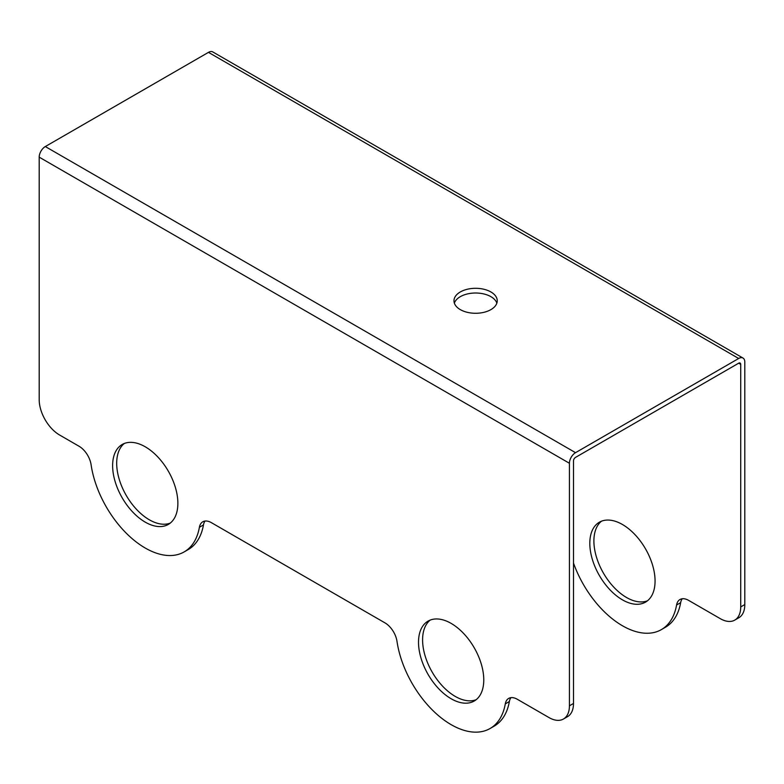 <?xml version="1.0" encoding="UTF-8"?>
<svg xmlns="http://www.w3.org/2000/svg" width="784" height="784" viewBox="0 0 784 784"><rect width="100%" height="100%" fill="white"/><g stroke="black" fill="none" stroke-linecap="round" stroke-linejoin="round"><path stroke-width="1.18" d="M569.419 705.816L573.496 703.454A28.841 16.65 60 0 1 567.528 716.664L563.451 719.016A28.841 16.65 -120 0 0 569.419 705.816L569.419 463.266A8.653 4.998 -60 0 1 575.534 452.672L738.685 358.484A8.653 4.998 -60 0 1 743.007 358.053A8.653 4.998 -60 0 1 744.8 362.012L744.8 604.562A28.841 16.65 60 0 1 738.832 617.763L734.745 620.115A28.841 16.65 -120 0 0 740.723 606.914L740.723 364.364A2.881 1.666 -60 0 0 740.125 363.051A2.881 1.666 -60 0 0 738.685 363.188L740.723 364.364M573.496 703.454L573.496 460.914A2.881 1.666 -60 0 1 575.534 457.386L738.685 363.188M743.007 358.053L212.787 51.93A8.653 4.998 -60 0 0 208.466 52.361L45.315 146.549A8.653 4.998 -60 0 0 39.2 157.153L39.2 399.693A28.841 16.65 -120 0 0 59.594 435.012L79.066 446.263A17.307 9.986 60 0 1 91.101 464.765A77.871 44.962 -120 0 0 128.909 535.746A77.871 44.962 -120 0 0 184.181 551.897L188.258 549.545A77.871 44.962 -120 0 0 203.468 524.927L199.391 527.289A17.307 9.986 60 0 1 202.772 521.811A17.307 9.986 60 0 1 211.415 522.673L384.964 622.868A17.307 9.986 60 0 1 396.998 641.371A77.871 44.962 -120 0 0 434.797 712.352A77.871 44.962 -120 0 0 490.078 728.512A77.871 44.962 -120 0 0 505.288 703.895A17.307 9.986 60 0 1 508.659 698.417A17.307 9.986 60 0 1 517.313 699.279L549.025 717.585A28.841 16.65 -120 0 0 563.451 719.016M205.055 521.056A17.307 9.986 -120 0 0 203.468 524.927M490.078 728.512L494.155 726.151A77.871 44.962 -120 0 0 509.365 701.533L505.288 703.895M510.943 697.662A17.307 9.986 -120 0 0 509.365 701.533M124.303 443.479A46.148 26.646 -120 0 0 119.756 480.984A46.148 26.646 -120 0 0 149.323 519.782A46.148 26.646 -120 0 0 170.265 523.095M430.2 620.085A46.148 26.646 -120 0 0 425.653 657.59A46.148 26.646 -120 0 0 455.22 696.398A46.148 26.646 -120 0 0 476.162 699.7M451.143 623.398A46.148 26.646 -120 0 0 428.064 621.114A46.148 26.646 -120 0 0 420.998 658.09A46.148 26.646 -120 0 0 451.143 698.75A46.148 26.646 -120 0 0 474.212 701.033A46.148 26.646 -120 0 0 481.288 664.058A46.148 26.646 -120 0 0 451.143 623.398M184.181 551.897A77.871 44.962 -120 0 0 199.391 527.289M145.246 446.792A46.148 26.646 -120 0 0 122.177 444.499A46.148 26.646 -120 0 0 115.101 481.474A46.148 26.646 -120 0 0 145.246 522.144A46.148 26.646 -120 0 0 168.315 524.427A46.148 26.646 -120 0 0 175.391 487.452A46.148 26.646 -120 0 0 145.246 446.792M490.902 291.962A21.629 12.485 0 0 0 467.333 289.247A21.629 12.485 0 0 0 453.985 300.791A21.629 12.485 0 0 0 460.316 309.621A21.629 12.485 0 0 0 483.885 312.326A21.629 12.485 0 0 0 497.242 300.791A21.629 12.485 0 0 0 490.902 291.962M496.85 303.143A21.629 12.485 0 0 0 490.902 296.666A21.629 12.485 0 0 0 469.263 293.559A21.629 12.485 0 0 0 454.367 303.143M573.496 563.039A77.871 44.962 -120 0 0 661.373 629.611A77.871 44.962 -120 0 0 676.582 604.993A17.307 9.986 60 0 1 679.963 599.525A17.307 9.986 60 0 1 688.617 600.377L720.329 618.684A28.841 16.65 -120 0 0 734.745 620.115M622.437 524.496A46.148 26.646 -120 0 0 599.368 522.213A46.148 26.646 -120 0 0 592.292 559.188A46.148 26.646 -120 0 0 622.437 599.848A46.148 26.646 -120 0 0 645.516 602.132A46.148 26.646 -120 0 0 652.582 565.156A46.148 26.646 -120 0 0 622.437 524.496M601.495 521.193A46.148 26.646 -120 0 0 596.957 558.688A46.148 26.646 -120 0 0 626.524 597.496A46.148 26.646 -120 0 0 647.466 600.799M661.373 629.611L665.449 627.249A77.871 44.962 -120 0 0 680.659 602.641A17.307 9.986 -120 0 1 682.247 598.77M39.2 157.153L569.419 463.266M45.315 146.549L575.534 452.672M208.466 52.361L738.685 358.484M744.8 604.562L740.723 606.914M676.582 604.993L680.659 602.641"/></g></svg>
